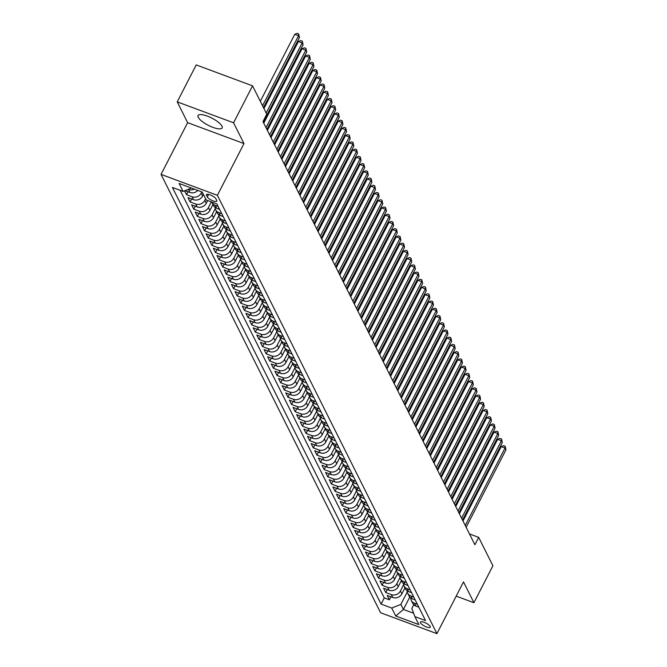 <?xml version="1.0" encoding="UTF-8"?>
<svg xmlns="http://www.w3.org/2000/svg" width="667" height="667" viewBox="0 0 667 667"><rect width="100%" height="100%" fill="white"/><g stroke="black" fill="none" stroke-linecap="round" stroke-linejoin="round"><path stroke-width="1" d="M221.978 126.138A13.573 4.019 -152.8 0 0 209.596 117.033A13.573 4.019 -152.8 0 0 198.032 115.524A13.573 4.019 -152.8 0 0 198.224 117.325A13.573 4.019 -152.8 0 0 210.605 126.422A13.573 4.019 -152.8 0 0 222.169 127.931A13.573 4.019 -152.8 0 0 221.978 126.138M430.215 626.446A5.569 1.651 -152.8 0 0 425.137 622.72A5.569 1.651 -152.8 0 0 420.393 622.094A5.569 1.651 -152.8 0 0 420.468 622.836A5.569 1.651 -152.8 0 0 425.546 626.571A5.569 1.651 -152.8 0 0 430.29 627.188A5.569 1.651 -152.8 0 0 430.215 626.446M161.047 174.395L380.574 612.74L436.918 633.65L217.392 195.314L161.047 174.395L187.635 122.67L243.98 143.58L233.567 122.786L177.222 101.868L187.635 122.67M177.222 101.868L196.206 64.916L252.551 85.835L233.567 122.786M184.559 190.82L186.51 194.714L188.036 191.746M203.452 194.456L202.643 196.015A6.962 6.161 -26.6 0 1 193.513 199.666L187.961 197.607L190.128 201.943L191.654 198.974M207.662 200.534L206.27 203.252A6.962 6.161 -26.6 0 1 197.14 206.903L191.579 204.836L193.755 209.18L195.281 206.211M212.981 204.469L209.888 210.48A6.962 6.161 -26.6 0 1 200.759 214.132L195.206 212.073L197.374 216.408L198.899 213.44M216.608 211.706L213.515 217.717A6.962 6.161 -26.6 0 1 204.385 221.369L198.824 219.301L201 223.645L202.526 220.677M220.227 218.934L217.134 224.946A6.962 6.161 -26.6 0 1 208.004 228.598L202.451 226.538L204.619 230.882L206.145 227.914M223.845 226.171L220.76 232.183A6.962 6.161 -26.6 0 1 211.631 235.835L206.07 233.775L208.246 238.111L209.772 235.143M227.472 233.4L224.379 239.42A6.962 6.161 -26.6 0 1 215.249 243.071L209.696 241.004L211.864 245.348L213.39 242.379M231.09 240.637L228.006 246.648A6.962 6.161 -26.6 0 1 218.876 250.3L213.315 248.241L215.491 252.576L217.017 249.608M234.717 247.874L231.624 253.885A6.962 6.161 -26.6 0 1 222.495 257.537L216.942 255.469L219.109 259.813L220.635 256.845M238.336 255.102L235.251 261.114A6.962 6.161 -26.6 0 1 226.121 264.766L220.56 262.706L222.736 267.042L224.262 264.074M241.963 262.339L238.869 268.351A6.962 6.161 -26.6 0 1 229.74 272.003L224.187 269.935L226.355 274.279L227.881 271.311M245.581 269.568L242.496 275.579A6.962 6.161 -26.6 0 1 233.367 279.231L227.806 277.172L229.982 281.507L231.507 278.548M249.208 276.805L246.115 282.816A6.962 6.161 -26.6 0 1 236.985 286.468L231.432 284.4L233.6 288.744L235.126 285.776M252.826 284.034L249.741 290.053A6.962 6.161 -26.6 0 1 240.612 293.697L235.051 291.637L237.227 295.981L238.753 293.013M256.453 291.271L253.36 297.282A6.962 6.161 -26.6 0 1 244.23 300.934L238.678 298.874L240.845 303.21L242.371 300.242M260.072 298.499L256.987 304.519A6.962 6.161 -26.6 0 1 247.857 308.171L242.296 306.103L244.472 310.447L245.998 307.479M263.698 305.736L260.605 311.747A6.962 6.161 -26.6 0 1 251.476 315.399L245.923 313.34L248.091 317.675L249.616 314.707M267.317 312.973L264.232 318.984A6.962 6.161 -26.6 0 1 255.102 322.636L249.541 320.569L251.717 324.912L253.243 321.944M270.944 320.202L267.851 326.213A6.962 6.161 -26.6 0 1 258.721 329.865L253.16 327.805L255.336 332.141L256.862 329.181M274.562 327.439L271.477 333.45A6.962 6.161 -26.6 0 1 262.348 337.102L256.787 335.034L258.963 339.378L260.489 336.41M278.189 334.667L275.096 340.687A6.962 6.161 -26.6 0 1 265.966 344.33L260.405 342.271L262.581 346.615L264.107 343.647M281.808 341.904L278.723 347.916A6.962 6.161 -26.6 0 1 269.593 351.567L264.032 349.508L266.208 353.843L267.734 350.875M285.434 349.133L282.341 355.152A6.962 6.161 -26.6 0 1 273.212 358.804L267.65 356.737L269.827 361.08L271.352 358.112M289.053 356.37L285.968 362.381A6.962 6.161 -26.6 0 1 276.838 366.033L271.277 363.974L273.453 368.309L274.979 365.341M292.68 363.607L289.586 369.618A6.962 6.161 -26.6 0 1 280.457 373.27L274.896 371.202L277.072 375.546L278.598 372.578M296.298 370.835L293.213 376.847A6.962 6.161 -26.6 0 1 284.084 380.498L278.523 378.439L280.699 382.775L282.224 379.806M299.925 378.072L296.832 384.084A6.962 6.161 -26.6 0 1 287.702 387.735L282.141 385.668L284.317 390.012L285.843 387.043M303.543 385.301L300.458 391.312A6.962 6.161 -26.6 0 1 291.329 394.964L285.768 392.905L287.944 397.249L289.47 394.28M307.17 392.538L304.077 398.549A6.962 6.161 -26.6 0 1 294.947 402.201L289.386 400.142L291.562 404.477L293.088 401.509M310.789 399.766L307.704 405.786A6.962 6.161 -26.6 0 1 298.574 409.438L293.013 407.37L295.189 411.714L296.707 408.746M314.415 407.003L311.322 413.015A6.962 6.161 -26.6 0 1 302.193 416.667L296.632 414.607L298.808 418.943L300.333 415.975M318.034 414.232L314.949 420.252A6.962 6.161 -26.6 0 1 305.82 423.904L300.258 421.836L302.434 426.18L303.952 423.212M321.661 421.469L318.568 427.48A6.962 6.161 -26.6 0 1 309.438 431.132L303.877 429.073L306.053 433.408L307.579 430.44M325.279 428.706L322.194 434.717A6.962 6.161 -26.6 0 1 313.065 438.369L307.504 436.301L309.68 440.645L311.197 437.677M328.906 435.935L325.813 441.946A6.962 6.161 -26.6 0 1 316.683 445.598L311.122 443.538L313.298 447.874L314.824 444.914M332.525 443.171L329.44 449.183A6.962 6.161 -26.6 0 1 320.302 452.835L314.749 450.767L316.925 455.111L318.442 452.143M336.151 450.4L333.058 456.42A6.962 6.161 -26.6 0 1 323.929 460.063L318.367 458.004L320.544 462.348L322.069 459.38M339.77 457.637L336.677 463.648A6.962 6.161 -26.6 0 1 327.547 467.3L321.994 465.241L324.162 469.576L325.688 466.608M343.397 464.866L340.303 470.885A6.962 6.161 -26.6 0 1 331.174 474.537L325.613 472.469L327.789 476.813L329.315 473.845M347.015 472.103L343.922 478.114A6.962 6.161 -26.6 0 1 334.792 481.766L329.24 479.706L331.407 484.042L332.933 481.074M350.642 479.34L347.549 485.351A6.962 6.161 -26.6 0 1 338.419 489.003L332.858 486.935L335.034 491.279L336.56 488.311M354.26 486.568L351.167 492.579A6.962 6.161 -26.6 0 1 342.038 496.231L336.485 494.172L338.653 498.507L340.178 495.548M357.887 493.805L354.794 499.816A6.962 6.161 -26.6 0 1 345.664 503.468L340.103 501.401L342.279 505.744L343.805 502.776M361.506 501.034L358.412 507.045A6.962 6.161 -26.6 0 1 349.283 510.697L343.73 508.638L345.898 512.981L347.424 510.013M365.132 508.271L362.039 514.282A6.962 6.161 -26.6 0 1 352.91 517.934L347.349 515.874L349.525 520.21L351.05 517.242M368.751 515.499L365.658 521.519A6.962 6.161 -26.6 0 1 356.528 525.171L350.975 523.103L353.143 527.447L354.669 524.479M372.378 522.736L369.285 528.748A6.962 6.161 -26.6 0 1 360.155 532.399L354.594 530.34L356.77 534.676L358.296 531.707M375.996 529.973L372.903 535.985A6.962 6.161 -26.6 0 1 363.773 539.636L358.221 537.569L360.388 541.912L361.914 538.944M379.623 537.202L376.53 543.213A6.962 6.161 -26.6 0 1 367.4 546.865L361.839 544.806L364.015 549.141L365.541 546.173M383.242 544.439L380.148 550.45A6.962 6.161 -26.6 0 1 371.019 554.102L365.466 552.034L367.634 556.378L369.159 553.41M386.868 551.667L383.775 557.679A6.962 6.161 -26.6 0 1 374.646 561.331L369.084 559.271L371.261 563.607L372.786 560.647M390.487 558.904L387.394 564.916A6.962 6.161 -26.6 0 1 378.264 568.567L372.711 566.508L374.879 570.844L376.405 567.875M394.114 566.133L391.02 572.153A6.962 6.161 -26.6 0 1 381.891 575.804L376.33 573.737L378.506 578.081L380.032 575.112M397.732 573.37L394.639 579.381A6.962 6.161 -26.6 0 1 385.509 583.033L379.957 580.974L382.124 585.309L383.65 582.341M401.351 580.598L398.266 586.618A6.962 6.161 -26.6 0 1 389.136 590.27L383.575 588.202L385.751 592.546L387.277 589.578M252.551 85.835L266.775 114.224L262.973 121.611L474.896 544.764L478.689 537.369L469.485 533.95M206.495 195.331L207.287 196.923A5.394 1.601 -152.8 0 0 212.206 200.534A5.394 1.601 -152.8 0 0 216.808 201.134A5.394 1.601 -152.8 0 0 216.733 200.425L215.933 198.833A5.394 1.601 -152.8 0 0 211.014 195.214A5.394 1.601 -152.8 0 0 206.411 194.614A5.394 1.601 -152.8 0 0 206.495 195.331L207.037 194.264M413.757 604.727L411.831 608.462L414.891 616.642L425.546 620.593L216.892 203.96L206.228 200L202.243 192.046L179.098 183.45L183.083 191.412L172.419 187.452L381.082 604.094L391.737 608.046L400.867 604.394L403.402 609.463L413.623 613.248M414.891 616.642L418.876 624.595L395.723 616.008L391.737 608.046M403.602 584.792L400.442 590.954A6.962 6.161 153.4 0 1 391.304 594.605L385.751 592.546M404.977 587.835L401.884 593.847L400.442 590.954M399.983 577.564L396.815 583.725A6.962 6.161 153.4 0 1 387.685 587.377L382.124 585.309M396.356 570.327L393.197 576.488A6.962 6.161 153.4 0 1 384.067 580.14L378.506 578.081M392.738 563.09L389.57 569.259A6.962 6.161 153.4 0 1 380.44 572.903L374.879 570.844M389.111 555.861L385.951 562.023A6.962 6.161 153.4 0 1 376.822 565.674L371.261 563.607M385.493 548.624L382.324 554.786A6.962 6.161 153.4 0 1 373.195 558.437L367.634 556.378M381.866 541.396L378.706 547.557A6.962 6.161 153.4 0 1 369.576 551.209L364.015 549.141M378.247 534.159L375.079 540.32A6.962 6.161 153.4 0 1 365.95 543.972L360.388 541.912M374.621 526.93L371.461 533.091A6.962 6.161 153.4 0 1 362.331 536.743L356.77 534.676M371.002 519.693L367.834 525.854A6.962 6.161 153.4 0 1 358.704 529.506L353.143 527.447M367.375 512.456L364.215 518.626A6.962 6.161 153.4 0 1 355.086 522.278L349.525 520.21M363.757 505.227L360.589 511.389A6.962 6.161 153.4 0 1 351.459 515.041L345.898 512.981M360.138 497.991L356.97 504.152A6.962 6.161 153.4 0 1 347.84 507.804L342.279 505.744M356.512 490.762L353.343 496.923A6.962 6.161 153.4 0 1 344.214 500.575L338.653 498.507M352.893 483.525L349.725 489.686A6.962 6.161 153.4 0 1 340.595 493.338L335.034 491.279M349.266 476.296L346.098 482.458A6.962 6.161 153.4 0 1 336.968 486.11L331.407 484.042M345.648 469.059L342.479 475.221A6.962 6.161 153.4 0 1 333.35 478.873L327.789 476.813M342.021 461.822L338.853 467.992A6.962 6.161 153.4 0 1 329.723 471.644L324.162 469.576M338.402 454.594L335.234 460.755A6.962 6.161 153.4 0 1 326.105 464.407L320.544 462.348M334.776 447.357L331.607 453.527A6.962 6.161 153.4 0 1 322.478 457.17L316.925 455.111M331.157 440.128L327.989 446.29A6.962 6.161 153.4 0 1 318.859 449.942L313.298 447.874M327.53 432.891L324.362 439.053A6.962 6.161 153.4 0 1 315.233 442.705L309.68 440.645M323.912 425.663L320.744 431.824A6.962 6.161 153.4 0 1 311.614 435.476L306.053 433.408M320.285 418.426L317.117 424.587A6.962 6.161 153.4 0 1 307.987 428.239L302.434 426.18M316.667 411.197L313.498 417.359A6.962 6.161 153.4 0 1 304.369 421.01L298.808 418.943M313.04 403.96L309.872 410.122A6.962 6.161 153.4 0 1 300.742 413.773L295.189 411.714M309.421 396.723L306.253 402.893A6.962 6.161 153.4 0 1 297.123 406.545L291.562 404.477M305.794 389.495L302.626 395.656A6.962 6.161 153.4 0 1 293.497 399.308L287.944 397.249M302.176 382.258L299.008 388.419A6.962 6.161 153.4 0 1 289.878 392.071L284.317 390.012M298.549 375.029L295.381 381.19A6.962 6.161 153.4 0 1 286.251 384.842L280.699 382.775M294.931 367.792L291.762 373.954A6.962 6.161 153.4 0 1 282.633 377.605L277.072 375.546M291.304 360.564L288.136 366.725A6.962 6.161 153.4 0 1 279.006 370.377L273.453 368.309M287.685 353.327L284.517 359.488A6.962 6.161 153.4 0 1 275.388 363.14L269.827 361.08M284.059 346.09L280.89 352.259A6.962 6.161 153.4 0 1 271.761 355.911L266.208 353.843M280.44 338.861L277.272 345.022A6.962 6.161 153.4 0 1 268.142 348.674L262.581 346.615M276.813 331.624L273.645 337.785A6.962 6.161 153.4 0 1 264.516 341.437L258.963 339.378M273.195 324.395L270.027 330.557A6.962 6.161 153.4 0 1 260.897 334.209L255.336 332.141M269.568 317.159L266.4 323.32A6.962 6.161 153.4 0 1 257.27 326.972L251.717 324.912M265.95 309.93L262.781 316.091A6.962 6.161 153.4 0 1 253.652 319.743L248.091 317.675M262.323 302.693L259.155 308.854A6.962 6.161 153.4 0 1 250.025 312.506L244.472 310.447M258.704 295.464L255.536 301.626A6.962 6.161 153.4 0 1 246.406 305.278L240.845 303.21M255.077 288.227L251.909 294.389A6.962 6.161 153.4 0 1 242.78 298.041L237.227 295.981M251.459 280.99L248.291 287.16A6.962 6.161 153.4 0 1 239.161 290.804L233.6 288.744M247.832 273.762L244.664 279.923A6.962 6.161 153.4 0 1 235.534 283.575L229.982 281.507M244.214 266.525L241.045 272.686A6.962 6.161 153.4 0 1 231.916 276.338L226.355 274.279M240.587 259.296L237.419 265.458A6.962 6.161 153.4 0 1 228.289 269.109L222.736 267.042M236.968 252.059L233.8 258.221A6.962 6.161 153.4 0 1 224.671 261.873L219.109 259.813M233.342 244.831L230.182 250.992A6.962 6.161 153.4 0 1 221.044 254.644L215.491 252.576M229.723 237.594L226.555 243.755A6.962 6.161 153.4 0 1 217.425 247.407L211.864 245.348M226.096 230.357L222.936 236.527A6.962 6.161 153.4 0 1 213.799 240.178L208.246 238.111M222.478 223.128L219.31 229.29A6.962 6.161 153.4 0 1 210.18 232.941L204.619 230.882M218.851 215.891L215.691 222.053A6.962 6.161 153.4 0 1 206.562 225.704L201 223.645M215.233 208.663L212.064 214.824A6.962 6.161 153.4 0 1 202.935 218.476L197.374 216.408M211.364 201.909L208.446 207.587A6.962 6.161 153.4 0 1 199.316 211.239L193.755 209.18M205.619 198.791L204.819 200.358A6.962 6.161 153.4 0 1 195.689 204.01L190.128 201.943M201.834 191.888L201.201 193.122A6.962 6.161 153.4 0 1 192.071 196.773L186.51 194.714M197.866 190.42A6.962 6.161 153.4 0 1 189.895 192.438L185.034 190.629M194.314 189.103A6.962 6.161 153.4 0 1 188.444 189.545L188.086 189.411M180.157 190.328L384.267 597.882L389.37 599.775L390.895 596.807M401.884 593.847A6.962 6.161 -26.6 0 1 392.755 597.499L387.202 595.439L389.37 599.775M218.134 206.453L215.216 205.369A6.962 6.161 153.4 0 1 212.031 202.568A6.962 6.161 153.4 0 1 211.814 202.076M212.031 202.568L213.482 205.461A6.962 6.161 -26.6 0 0 216.667 208.262L219.585 209.346M221.761 213.682L218.834 212.598A6.962 6.161 153.4 0 1 215.649 209.805A6.962 6.161 153.4 0 1 215.066 207.379M215.649 209.805L217.1 212.698A6.962 6.161 -26.6 0 0 220.285 215.491L223.212 216.575M225.379 220.919L222.461 219.835A6.962 6.161 153.4 0 1 219.276 217.033A6.962 6.161 153.4 0 1 218.693 214.616M219.276 217.033L220.727 219.927A6.962 6.161 -26.6 0 0 223.912 222.728L226.83 223.812M229.006 228.147L226.08 227.063A6.962 6.161 153.4 0 1 222.895 224.27A6.962 6.161 153.4 0 1 222.311 221.844M222.895 224.27L224.345 227.164A6.962 6.161 -26.6 0 0 227.53 229.957L230.457 231.04M232.625 235.384L229.706 234.3A6.962 6.161 153.4 0 1 226.522 231.499A6.962 6.161 153.4 0 1 225.938 229.081M226.522 231.499L227.972 234.4A6.962 6.161 -26.6 0 0 231.157 237.194L234.075 238.277M236.251 242.613L233.325 241.529A6.962 6.161 153.4 0 1 230.14 238.736A6.962 6.161 153.4 0 1 229.556 236.318M230.14 238.736L231.591 241.629A6.962 6.161 -26.6 0 0 234.776 244.422L237.702 245.506M239.87 249.85L236.952 248.766A6.962 6.161 153.4 0 1 233.767 245.973A6.962 6.161 153.4 0 1 233.183 243.547M233.767 245.973L235.218 248.866A6.962 6.161 -26.6 0 0 238.402 251.659L241.321 252.743M243.497 257.087L240.57 255.995A6.962 6.161 153.4 0 1 237.385 253.202A6.962 6.161 153.4 0 1 236.802 250.784M237.385 253.202L238.836 256.095A6.962 6.161 -26.6 0 0 242.021 258.896L244.947 259.98M247.115 264.315L244.197 263.232A6.962 6.161 153.4 0 1 241.012 260.438A6.962 6.161 153.4 0 1 240.428 258.012M241.012 260.438L242.463 263.332A6.962 6.161 -26.6 0 0 245.648 266.125L248.566 267.209M250.742 271.552L247.816 270.469A6.962 6.161 153.4 0 1 244.631 267.667A6.962 6.161 153.4 0 1 244.047 265.249M244.631 267.667L246.081 270.56A6.962 6.161 -26.6 0 0 249.266 273.362L252.193 274.445M254.36 278.781L251.442 277.697A6.962 6.161 153.4 0 1 248.257 274.904A6.962 6.161 153.4 0 1 247.674 272.478M248.257 274.904L249.708 277.797A6.962 6.161 -26.6 0 0 252.893 280.59L255.811 281.674M257.987 286.018L255.061 284.934A6.962 6.161 153.4 0 1 251.876 282.133A6.962 6.161 153.4 0 1 251.292 279.715M251.876 282.133L253.327 285.026A6.962 6.161 -26.6 0 0 256.512 287.827L259.438 288.911M261.606 293.247L258.688 292.163A6.962 6.161 153.4 0 1 255.503 289.37A6.962 6.161 153.4 0 1 254.919 286.952M255.503 289.37L256.953 292.263A6.962 6.161 -26.6 0 0 260.138 295.056L263.056 296.14M265.233 300.483L262.306 299.4A6.962 6.161 153.4 0 1 259.121 296.607A6.962 6.161 153.4 0 1 258.538 294.18M259.121 296.607L260.572 299.5A6.962 6.161 -26.6 0 0 263.757 302.293L266.683 303.377M268.851 307.72L265.933 306.628A6.962 6.161 153.4 0 1 262.748 303.835A6.962 6.161 153.4 0 1 262.164 301.417M262.748 303.835L264.199 306.728A6.962 6.161 -26.6 0 0 267.375 309.521L270.302 310.614M272.478 314.949L269.551 313.865A6.962 6.161 153.4 0 1 266.366 311.072A6.962 6.161 153.4 0 1 265.783 308.646M266.366 311.072L267.817 313.965A6.962 6.161 -26.6 0 0 271.002 316.758L273.92 317.842M276.096 322.186L273.178 321.102A6.962 6.161 153.4 0 1 269.993 318.301A6.962 6.161 153.4 0 1 269.41 315.883M269.993 318.301L271.444 321.194A6.962 6.161 -26.6 0 0 274.621 323.995L277.547 325.079M279.723 329.415L276.797 328.331A6.962 6.161 153.4 0 1 273.612 325.538A6.962 6.161 153.4 0 1 273.028 323.111M273.612 325.538L275.062 328.431A6.962 6.161 -26.6 0 0 278.247 331.224L281.166 332.308M283.342 336.652L280.423 335.568A6.962 6.161 153.4 0 1 277.239 332.766A6.962 6.161 153.4 0 1 276.655 330.348M277.239 332.766L278.689 335.659A6.962 6.161 -26.6 0 0 281.866 338.461L284.792 339.545M286.968 343.88L284.042 342.796A6.962 6.161 153.4 0 1 280.857 340.003A6.962 6.161 153.4 0 1 280.273 337.577M280.857 340.003L282.308 342.896A6.962 6.161 -26.6 0 0 285.493 345.689L288.411 346.773M290.587 351.117L287.669 350.033A6.962 6.161 153.4 0 1 284.484 347.24A6.962 6.161 153.4 0 1 283.9 344.814M284.484 347.24L285.926 350.133A6.962 6.161 -26.6 0 0 289.111 352.926L292.038 354.01M294.214 358.346L291.287 357.262A6.962 6.161 153.4 0 1 288.102 354.469A6.962 6.161 153.4 0 1 287.519 352.051M288.102 354.469L289.553 357.362A6.962 6.161 -26.6 0 0 292.738 360.155L295.656 361.247M297.832 365.583L294.914 364.499A6.962 6.161 153.4 0 1 291.729 361.706A6.962 6.161 153.4 0 1 291.145 359.28M291.729 361.706L293.172 364.599A6.962 6.161 -26.6 0 0 296.356 367.392L299.283 368.476M301.459 372.82L298.533 371.736A6.962 6.161 153.4 0 1 295.348 368.934A6.962 6.161 153.4 0 1 294.764 366.517M295.348 368.934L296.798 371.827A6.962 6.161 -26.6 0 0 299.983 374.629L302.901 375.713M305.077 380.048L302.159 378.964A6.962 6.161 153.4 0 1 298.974 376.171A6.962 6.161 153.4 0 1 298.391 373.745M298.974 376.171L300.417 379.064A6.962 6.161 -26.6 0 0 303.602 381.858L306.528 382.941M308.704 387.285L305.778 386.201A6.962 6.161 153.4 0 1 302.593 383.4A6.962 6.161 153.4 0 1 302.009 380.982M302.593 383.4L304.044 386.293A6.962 6.161 -26.6 0 0 307.229 389.094L310.147 390.178M312.323 394.514L309.405 393.43A6.962 6.161 153.4 0 1 306.22 390.637A6.962 6.161 153.4 0 1 305.636 388.211M306.22 390.637L307.662 393.53A6.962 6.161 -26.6 0 0 310.847 396.323L313.773 397.407M315.95 401.751L313.023 400.667A6.962 6.161 153.4 0 1 309.838 397.865A6.962 6.161 153.4 0 1 309.255 395.448M309.838 397.865L311.289 400.767A6.962 6.161 -26.6 0 0 314.474 403.56L317.392 404.644M319.568 408.979L316.65 407.896A6.962 6.161 153.4 0 1 313.465 405.102A6.962 6.161 153.4 0 1 312.881 402.685M313.465 405.102L314.907 407.996A6.962 6.161 -26.6 0 0 318.092 410.789L321.019 411.873M323.195 416.216L320.268 415.132A6.962 6.161 153.4 0 1 317.083 412.339A6.962 6.161 153.4 0 1 316.5 409.913M317.083 412.339L318.534 415.233A6.962 6.161 -26.6 0 0 321.719 418.026L324.637 419.109M326.813 423.453L323.895 422.361A6.962 6.161 153.4 0 1 320.71 419.568A6.962 6.161 153.4 0 1 320.127 417.15M320.71 419.568L322.153 422.461A6.962 6.161 -26.6 0 0 325.338 425.263L328.264 426.346M330.44 430.682L327.514 429.598A6.962 6.161 153.4 0 1 324.329 426.805A6.962 6.161 153.4 0 1 323.745 424.379M324.329 426.805L325.779 429.698A6.962 6.161 -26.6 0 0 328.964 432.491L331.883 433.575M334.059 437.919L331.14 436.835A6.962 6.161 153.4 0 1 327.956 434.034A6.962 6.161 153.4 0 1 327.372 431.616M327.956 434.034L329.398 436.927A6.962 6.161 -26.6 0 0 332.583 439.728L335.509 440.812M337.677 445.147L334.759 444.064A6.962 6.161 153.4 0 1 331.574 441.271A6.962 6.161 153.4 0 1 330.99 438.844M331.574 441.271L333.025 444.164A6.962 6.161 -26.6 0 0 336.21 446.957L339.128 448.041M341.304 452.384L338.377 451.301A6.962 6.161 153.4 0 1 335.201 448.499A6.962 6.161 153.4 0 1 334.617 446.081M335.201 448.499L336.643 451.392A6.962 6.161 -26.6 0 0 339.828 454.194L342.755 455.278M344.922 459.613L342.004 458.529A6.962 6.161 153.4 0 1 338.819 455.736A6.962 6.161 153.4 0 1 338.236 453.318M338.819 455.736L340.27 458.629A6.962 6.161 -26.6 0 0 343.455 461.422L346.373 462.506M348.549 466.85L345.623 465.766A6.962 6.161 153.4 0 1 342.446 462.973A6.962 6.161 153.4 0 1 341.863 460.547M342.446 462.973L343.889 465.866A6.962 6.161 -26.6 0 0 347.073 468.659L350 469.743M352.168 474.087L349.25 472.995A6.962 6.161 153.4 0 1 346.065 470.202A6.962 6.161 153.4 0 1 345.481 467.784M346.065 470.202L347.515 473.095A6.962 6.161 -26.6 0 0 350.7 475.888L353.618 476.98M355.794 481.316L352.868 480.232A6.962 6.161 153.4 0 1 349.691 477.439A6.962 6.161 153.4 0 1 349.099 475.012M349.691 477.439L351.134 480.332A6.962 6.161 -26.6 0 0 354.319 483.125L357.245 484.209M359.413 488.552L356.495 487.469A6.962 6.161 153.4 0 1 353.31 484.667A6.962 6.161 153.4 0 1 352.726 482.249M353.31 484.667L354.761 487.56A6.962 6.161 -26.6 0 0 357.946 490.362L360.864 491.446M363.04 495.781L360.113 494.697A6.962 6.161 153.4 0 1 356.928 491.904A6.962 6.161 153.4 0 1 356.345 489.478M356.928 491.904L358.379 494.797A6.962 6.161 -26.6 0 0 361.564 497.59L364.49 498.674M366.658 503.018L363.74 501.934A6.962 6.161 153.4 0 1 360.555 499.133A6.962 6.161 153.4 0 1 359.972 496.715M360.555 499.133L362.006 502.026A6.962 6.161 -26.6 0 0 365.191 504.827L368.109 505.911M370.285 510.247L367.359 509.163A6.962 6.161 153.4 0 1 364.174 506.37A6.962 6.161 153.4 0 1 363.59 503.944M364.174 506.37L365.624 509.263A6.962 6.161 -26.6 0 0 368.809 512.056L371.736 513.14M373.904 517.484L370.985 516.4A6.962 6.161 153.4 0 1 367.8 513.607A6.962 6.161 153.4 0 1 367.217 511.18M367.8 513.607L369.251 516.5A6.962 6.161 -26.6 0 0 372.436 519.293L375.354 520.377M377.53 524.712L374.604 523.628A6.962 6.161 153.4 0 1 371.419 520.835A6.962 6.161 153.4 0 1 370.835 518.417M371.419 520.835L372.87 523.728A6.962 6.161 -26.6 0 0 376.055 526.521L378.981 527.614M381.149 531.949L378.231 530.865A6.962 6.161 153.4 0 1 375.046 528.072A6.962 6.161 153.4 0 1 374.462 525.646M375.046 528.072L376.496 530.965A6.962 6.161 -26.6 0 0 379.681 533.758L382.6 534.842M384.776 539.186L381.849 538.102A6.962 6.161 153.4 0 1 378.664 535.301A6.962 6.161 153.4 0 1 378.081 532.883M378.664 535.301L380.115 538.194A6.962 6.161 -26.6 0 0 383.3 540.995L386.226 542.079M388.394 546.415L385.476 545.331A6.962 6.161 153.4 0 1 382.291 542.538A6.962 6.161 153.4 0 1 381.707 540.112M382.291 542.538L383.742 545.431A6.962 6.161 -26.6 0 0 386.927 548.224L389.845 549.308M392.021 553.652L389.094 552.568A6.962 6.161 153.4 0 1 385.91 549.766A6.962 6.161 153.4 0 1 385.326 547.349M385.91 549.766L387.36 552.66A6.962 6.161 -26.6 0 0 390.545 555.461L393.472 556.545M395.639 560.88L392.721 559.796A6.962 6.161 153.4 0 1 389.536 557.003A6.962 6.161 153.4 0 1 388.953 554.577M389.536 557.003L390.987 559.896A6.962 6.161 -26.6 0 0 394.172 562.69L397.09 563.773M399.266 568.117L396.34 567.033A6.962 6.161 153.4 0 1 393.155 564.232A6.962 6.161 153.4 0 1 392.571 561.814M393.155 564.232L394.606 567.125A6.962 6.161 -26.6 0 0 397.79 569.926L400.717 571.01M402.885 575.346L399.967 574.262A6.962 6.161 153.4 0 1 396.782 571.469A6.962 6.161 153.4 0 1 396.198 569.051M396.782 571.469L398.232 574.362A6.962 6.161 -26.6 0 0 401.417 577.155L404.335 578.239M406.511 582.583L403.585 581.499A6.962 6.161 153.4 0 1 400.4 578.706A6.962 6.161 153.4 0 1 399.816 576.28M400.4 578.706L401.851 581.599A6.962 6.161 -26.6 0 0 405.036 584.392L407.962 585.476M410.13 589.82L407.212 588.728A6.962 6.161 153.4 0 1 404.027 585.934A6.962 6.161 153.4 0 1 403.443 583.517M404.027 585.934L405.478 588.828A6.962 6.161 -26.6 0 0 408.663 591.629L411.581 592.713M413.757 597.048L410.83 595.964A6.962 6.161 153.4 0 1 407.645 593.171A6.962 6.161 153.4 0 1 407.062 590.745M407.645 593.171L409.096 596.065A6.962 6.161 -26.6 0 0 412.281 598.858L415.207 599.941M417.375 604.285L414.457 603.201A6.962 6.161 153.4 0 1 411.272 600.4A6.962 6.161 153.4 0 1 410.689 597.982M411.272 600.4L412.723 603.293A6.962 6.161 -26.6 0 0 415.908 606.095L418.826 607.178M456.203 596.14L473.92 602.718L492.913 565.766L478.689 537.369M473.92 602.718L463.507 581.916L436.918 633.65M243.98 143.58L217.392 195.314M409.763 597.09L403.402 609.463L395.723 616.008M407.229 592.029L400.867 604.394M191.479 188.052L183.083 191.412M384.267 597.882L381.082 604.094M262.548 105.786L298.558 35.718L299.466 37.527L263.457 107.595M260.313 101.317L294.756 34.309L298.558 35.718L298.674 33.917L299.466 37.527M294.756 34.309L297.157 33.35L298.674 33.917M266.175 113.023L302.184 42.955L303.085 44.756L263.282 122.219M263.932 108.554L298.374 41.537L302.184 42.955L302.301 41.146L303.085 44.756M298.374 41.537L300.775 40.587L302.301 41.146M266 127.647L305.803 50.183L306.712 51.993L266.9 129.456M263.757 123.178L302.001 48.774L305.803 50.183L305.92 48.383L306.712 51.993M302.001 48.774L304.402 47.816L305.92 48.383M269.618 134.876L309.43 57.42L310.33 59.23L270.527 136.685M267.384 130.407L305.619 56.003L309.43 57.42L309.546 55.611L310.33 59.23M305.619 56.003L308.021 55.053L309.546 55.611M273.245 142.113L313.048 64.649L313.957 66.458L274.145 143.922M271.002 137.644L309.246 63.24L313.048 64.649L313.165 62.848L313.957 66.458M309.246 63.24L311.647 62.281L313.165 62.848M276.863 149.341L316.675 71.886L317.575 73.695L277.772 151.151M274.629 144.881L312.865 70.469L316.675 71.886L316.792 70.085L317.575 73.695M312.865 70.469L315.266 69.518L316.792 70.085M280.49 156.578L320.293 79.115L321.202 80.924L281.391 158.387M278.247 152.109L316.492 77.706L320.293 79.115L320.41 77.314L321.202 80.924M316.492 77.706L318.893 76.747L320.41 77.314M284.109 163.815L323.92 86.351L324.821 88.161L285.017 165.616M281.874 159.346L320.11 84.942L323.92 86.351L324.037 84.551L324.821 88.161M320.11 84.942L322.511 83.984L324.037 84.551M287.735 171.044L327.539 93.588L328.447 95.389L288.636 172.853M285.493 166.575L323.737 92.171L327.539 93.588L327.655 91.779L328.447 95.389M323.737 92.171L326.138 91.221L327.655 91.779M291.354 178.281L331.166 100.817L332.066 102.626L292.263 180.09M289.119 173.812L327.355 99.408L331.166 100.817L331.282 99.016L332.066 102.626M327.355 99.408L329.756 98.449L331.282 99.016M294.981 185.509L334.784 108.054L335.693 109.863L295.881 187.319M292.738 181.04L330.982 106.637L334.784 108.054L334.901 106.245L335.693 109.863M330.982 106.637L333.383 105.686L334.901 106.245M298.599 192.746L338.411 115.283L339.311 117.092L299.508 194.556M296.365 188.277L334.601 113.874L338.411 115.283L338.528 113.482L339.311 117.092M334.601 113.874L337.002 112.915L338.528 113.482M302.226 199.975L342.029 122.52L342.938 124.329L303.126 201.784M299.983 195.514L338.227 121.102L342.029 122.52L342.146 120.719L342.938 124.329M338.227 121.102L340.629 120.152L342.146 120.719M305.845 207.212L345.656 129.748L346.557 131.557L306.753 209.021M303.61 202.743L341.846 128.339L345.656 129.748L345.773 127.947L346.557 131.557M341.846 128.339L344.247 127.38L345.773 127.947M309.471 214.449L349.275 136.985L350.183 138.794L310.372 216.25M307.229 209.98L345.473 135.568L349.275 136.985L349.391 135.184L350.183 138.794M345.473 135.568L347.874 134.617L349.391 135.184M313.09 221.677L352.901 144.214L353.802 146.023L313.999 223.487M310.855 217.209L349.091 142.805L352.901 144.214L353.018 142.413L353.802 146.023M349.091 142.805L351.492 141.846L353.018 142.413M316.708 228.914L356.52 151.451L357.429 153.26L317.617 230.724M314.474 224.445L352.718 150.042L356.52 151.451L356.637 149.65L357.429 153.26M352.718 150.042L355.119 149.083L356.637 149.65M320.335 236.143L360.147 158.688L361.047 160.497L321.244 237.952M318.101 231.674L356.336 157.27L360.147 158.688L360.263 156.878L361.047 160.497M356.336 157.27L358.738 156.32L360.263 156.878M323.954 243.38L363.765 165.916L364.674 167.725L324.862 245.189M321.719 238.911L359.963 164.507L363.765 165.916L363.882 164.115L364.674 167.725M359.963 164.507L362.364 163.548L363.882 164.115M327.58 250.609L367.392 173.153L368.292 174.962L328.489 252.418M325.346 246.148L363.582 171.736L367.392 173.153L367.509 171.352L368.292 174.962M363.582 171.736L365.983 170.785L367.509 171.352M331.199 257.846L371.01 180.382L371.919 182.191L332.108 259.655M328.964 253.377L367.209 178.973L371.01 180.382L371.127 178.581L371.919 182.191M367.209 178.973L369.61 178.014L371.127 178.581M334.826 265.074L374.637 187.619L375.538 189.428L335.734 266.883M332.591 260.614L370.827 186.201L374.637 187.619L374.754 185.818L375.538 189.428M370.827 186.201L373.228 185.251L374.754 185.818M338.444 272.311L378.256 194.847L379.164 196.657L339.353 274.12M336.21 267.842L374.454 193.438L378.256 194.847L378.372 193.046L379.164 196.657M374.454 193.438L376.855 192.48L378.372 193.046M342.071 279.548L381.883 202.084L382.783 203.894L342.98 281.349M339.837 275.079L378.072 200.675L381.883 202.084L381.999 200.283L382.783 203.894M378.072 200.675L380.473 199.716L381.999 200.283M345.689 286.777L385.501 209.321L386.41 211.122L346.598 288.586M343.455 282.308L381.691 207.904L385.501 209.321L385.618 207.512L386.41 211.122M381.691 207.904L384.1 206.953L385.618 207.512M349.316 294.014L389.128 216.55L390.028 218.359L350.225 295.823M347.082 289.545L385.318 215.141L389.128 216.55L389.245 214.749L390.028 218.359M385.318 215.141L387.719 214.182L389.245 214.749M352.935 301.242L392.746 223.787L393.655 225.596L353.843 303.051M350.7 296.773L388.936 222.369L392.746 223.787L392.863 221.978L393.655 225.596M388.936 222.369L391.337 221.419L392.863 221.978M356.562 308.479L396.373 231.015L397.274 232.825L357.462 310.288M354.327 304.01L392.563 229.606L396.373 231.015L396.49 229.215L397.274 232.825M392.563 229.606L394.964 228.648L396.49 229.215M360.18 315.708L399.992 238.252L400.9 240.062L361.089 317.517M357.946 311.247L396.181 236.835L399.992 238.252L400.108 236.452L400.9 240.062M396.181 236.835L398.583 235.885L400.108 236.452M363.807 322.945L403.618 245.481L404.519 247.29L364.707 324.754M361.572 318.476L399.808 244.072L403.618 245.481L403.735 243.68L404.519 247.29M399.808 244.072L402.209 243.113L403.735 243.68M367.425 330.182L407.237 252.718L408.146 254.527L368.334 331.983M365.191 325.713L403.427 251.301L407.237 252.718L407.354 250.917L408.146 254.527M403.427 251.301L405.828 250.35L407.354 250.917M371.052 337.41L410.864 259.955L411.764 261.756L371.953 339.22M368.809 332.941L407.053 258.538L410.864 259.955L410.98 258.146L411.764 261.756M407.053 258.538L409.455 257.587L410.98 258.146M374.671 344.647L414.482 267.184L415.391 268.993L375.579 346.456M372.436 340.178L410.672 265.774L414.482 267.184L414.599 265.383L415.391 268.993M410.672 265.774L413.073 264.816L414.599 265.383M378.297 351.876L418.109 274.42L419.009 276.23L379.198 353.685M376.055 347.407L414.299 273.003L418.109 274.42L418.226 272.611L419.009 276.23M414.299 273.003L416.7 272.053L418.226 272.611M381.916 359.113L421.727 281.649L422.636 283.458L382.825 360.922M379.681 354.644L417.917 280.24L421.727 281.649L421.844 279.848L422.636 283.458M417.917 280.24L420.318 279.281L421.844 279.848M385.543 366.341L425.354 288.886L426.255 290.695L386.443 368.151M383.3 361.881L421.544 287.469L425.354 288.886L425.471 287.085L426.255 290.695M421.544 287.469L423.945 286.518L425.471 287.085M389.161 373.578L428.973 296.115L429.882 297.924L390.07 375.388M386.927 369.109L425.162 294.706L428.973 296.115L429.089 294.314L429.882 297.924M425.162 294.706L427.564 293.747L429.089 294.314M392.788 380.815L432.591 303.352L433.5 305.161L393.688 382.616M390.545 376.346L428.789 301.934L432.591 303.352L432.716 301.551L433.5 305.161M428.789 301.934L431.19 300.984L432.716 301.551M396.406 388.044L436.218 310.58L437.127 312.389L397.315 389.853M394.172 383.575L432.408 309.171L436.218 310.58L436.335 308.779L437.127 312.389M432.408 309.171L434.809 308.212L436.335 308.779M400.033 395.281L439.836 317.817L440.745 319.626L400.934 397.09M397.79 390.812L436.035 316.408L439.836 317.817L439.953 316.016L440.745 319.626M436.035 316.408L438.436 315.449L439.953 316.016M403.652 402.509L443.463 325.054L444.372 326.863L404.561 404.319M401.417 398.041L439.653 323.637L443.463 325.054L443.58 323.245L444.372 326.863M439.653 323.637L442.054 322.686L443.58 323.245M407.279 409.746L447.082 332.283L447.991 334.092L408.179 411.556M405.036 405.278L443.28 330.874L447.082 332.283L447.198 330.482L447.991 334.092M443.28 330.874L445.681 329.915L447.198 330.482M410.897 416.975L450.709 339.52L451.617 341.329L411.806 418.784M408.663 412.514L446.898 338.102L450.709 339.52L450.825 337.719L451.617 341.329M446.898 338.102L449.3 337.152L450.825 337.719M414.524 424.212L454.327 346.748L455.236 348.558L415.424 426.021M412.281 419.743L450.525 345.339L454.327 346.748L454.444 344.947L455.236 348.558M450.525 345.339L452.926 344.38L454.444 344.947M418.142 431.441L457.954 353.985L458.863 355.794L419.051 433.25M415.908 426.98L454.144 352.568L457.954 353.985L458.071 352.184L458.863 355.794M454.144 352.568L456.545 351.617L458.071 352.184M421.769 438.678L461.572 361.214L462.481 363.023L422.67 440.487M419.526 434.209L457.77 359.805L461.572 361.214L461.689 359.413L462.481 363.023M457.77 359.805L460.172 358.846L461.689 359.413M425.388 445.915L465.199 368.451L466.108 370.26L426.296 447.715M423.153 441.446L461.389 367.042L465.199 368.451L465.316 366.65L466.108 370.26M461.389 367.042L463.79 366.083L465.316 366.65M429.014 453.143L468.818 375.688L469.726 377.489L429.915 454.952M426.772 448.674L465.016 374.27L468.818 375.688L468.934 373.879L469.726 377.489M465.016 374.27L467.417 373.32L468.934 373.879M432.633 460.38L472.444 382.916L473.345 384.726L433.542 462.189M430.398 455.911L468.634 381.507L472.444 382.916L472.561 381.115L473.345 384.726M468.634 381.507L471.035 380.549L472.561 381.115M436.26 467.609L476.063 390.153L476.972 391.963L437.16 469.418M434.017 463.14L472.261 388.736L476.063 390.153L476.18 388.344L476.972 391.963M472.261 388.736L474.662 387.785L476.18 388.344M439.878 474.846L479.69 397.382L480.59 399.191L440.787 476.655M437.644 470.377L475.879 395.973L479.69 397.382L479.806 395.581L480.59 399.191M475.879 395.973L478.281 395.014L479.806 395.581M443.505 482.074L483.308 404.619L484.217 406.428L444.405 483.883M441.262 477.614L479.506 403.202L483.308 404.619L483.425 402.818L484.217 406.428M479.506 403.202L481.907 402.251L483.425 402.818M447.123 489.311L486.935 411.847L487.835 413.657L448.032 491.12M444.889 484.842L483.125 410.438L486.935 411.847L487.052 410.047L487.835 413.657M483.125 410.438L485.526 409.48L487.052 410.047M450.75 496.548L490.553 419.084L491.462 420.894L451.651 498.349M448.507 492.079L486.752 417.667L490.553 419.084L490.67 417.284L491.462 420.894M486.752 417.667L489.153 416.717L490.67 417.284M454.369 503.777L494.18 426.321L495.081 428.122L455.278 505.586M452.134 499.308L490.37 424.904L494.18 426.321L494.297 424.512L495.081 428.122M490.37 424.904L492.771 423.945L494.297 424.512M457.996 511.014L497.799 433.55L498.708 435.359L458.896 512.823M455.753 506.545L493.997 432.141L497.799 433.55L497.916 431.749L498.708 435.359M493.997 432.141L496.398 431.182L497.916 431.749M461.614 518.242L501.426 440.787L502.326 442.596L462.523 520.052M459.38 513.773L497.615 439.37L501.426 440.787L501.542 438.978L502.326 442.596M497.615 439.37L500.017 438.419L501.542 438.978M465.241 525.479L505.044 448.016L505.953 449.825L466.141 527.289M462.998 521.01L501.242 446.607L505.044 448.016L505.161 446.215L505.953 449.825M501.242 446.607L503.643 445.648L505.161 446.215M398.266 586.618L396.815 583.725M394.639 579.381L393.197 576.488M391.02 572.153L389.57 569.259M387.394 564.916L385.951 562.023M383.775 557.679L382.324 554.786M380.148 550.45L378.706 547.557M376.53 543.213L375.079 540.32M372.903 535.985L371.461 533.091M369.285 528.748L367.834 525.854M365.658 521.519L364.215 518.626M362.039 514.282L360.589 511.389M358.412 507.045L356.97 504.152M354.794 499.816L353.343 496.923M351.167 492.579L349.725 489.686M347.549 485.351L346.098 482.458M343.922 478.114L342.479 475.221M340.303 470.885L338.853 467.992M336.677 463.648L335.234 460.755M333.058 456.42L331.607 453.527M329.44 449.183L327.989 446.29M325.813 441.946L324.362 439.053M322.194 434.717L320.744 431.824M318.568 427.48L317.117 424.587M314.949 420.252L313.498 417.359M311.322 413.015L309.872 410.122M307.704 405.786L306.253 402.893M304.077 398.549L302.626 395.656M300.458 391.312L299.008 388.419M296.832 384.084L295.381 381.19M293.213 376.847L291.762 373.954M289.586 369.618L288.136 366.725M285.968 362.381L284.517 359.488M282.341 355.152L280.89 352.259M278.723 347.916L277.272 345.022M275.096 340.687L273.645 337.785M271.477 333.45L270.027 330.557M267.851 326.213L266.4 323.32M264.232 318.984L262.781 316.091M260.605 311.747L259.155 308.854M256.987 304.519L255.536 301.626M253.36 297.282L251.909 294.389M249.741 290.053L248.291 287.16M246.115 282.816L244.664 279.923M242.496 275.579L241.045 272.686M238.869 268.351L237.419 265.458M235.251 261.114L233.8 258.221M231.624 253.885L230.182 250.992M228.006 246.648L226.555 243.755M224.379 239.42L222.936 236.527M220.76 232.183L219.31 229.29M217.134 224.946L215.691 222.053M213.515 217.717L212.064 214.824M209.888 210.48L208.446 207.587M206.27 203.252L204.819 200.358M202.643 196.015L201.201 193.122M189.895 192.438L188.444 189.545M392.755 597.499L391.304 594.605M389.136 590.27L387.685 587.377M385.509 583.033L384.067 580.14M381.891 575.804L380.44 572.903M378.264 568.567L376.822 565.674M374.646 561.331L373.195 558.437M371.019 554.102L369.576 551.209M367.4 546.865L365.95 543.972M363.773 539.636L362.331 536.743M360.155 532.399L358.704 529.506M356.528 525.171L355.086 522.278M352.91 517.934L351.459 515.041M349.283 510.697L347.84 507.804M345.664 503.468L344.214 500.575M342.038 496.231L340.595 493.338M338.419 489.003L336.968 486.11M334.792 481.766L333.35 478.873M331.174 474.537L329.723 471.644M327.547 467.3L326.105 464.407M323.929 460.063L322.478 457.17M320.302 452.835L318.859 449.942M316.683 445.598L315.233 442.705M313.065 438.369L311.614 435.476M309.438 431.132L307.987 428.239M305.82 423.904L304.369 421.01M302.193 416.667L300.742 413.773M298.574 409.438L297.123 406.545M294.947 402.201L293.497 399.308M291.329 394.964L289.878 392.071M287.702 387.735L286.251 384.842M284.084 380.498L282.633 377.605M280.457 373.27L279.006 370.377M276.838 366.033L275.388 363.14M273.212 358.804L271.761 355.911M269.593 351.567L268.142 348.674M265.966 344.33L264.516 341.437M262.348 337.102L260.897 334.209M258.721 329.865L257.27 326.972M255.102 322.636L253.652 319.743M251.476 315.399L250.025 312.506M247.857 308.171L246.406 305.278M244.23 300.934L242.78 298.041M240.612 293.697L239.161 290.804M236.985 286.468L235.534 283.575M233.367 279.231L231.916 276.338M229.74 272.003L228.289 269.109M226.121 264.766L224.671 261.873M222.495 257.537L221.044 254.644M218.876 250.3L217.425 247.407M215.249 243.071L213.799 240.178M211.631 235.835L210.18 232.941M208.004 228.598L206.562 225.704M204.385 221.369L202.935 218.476M200.759 214.132L199.316 211.239M197.14 206.903L195.689 204.01M193.513 199.666L192.071 196.773M216.667 208.262L215.216 205.369M220.285 215.491L218.834 212.598M223.912 222.728L222.461 219.835M227.53 229.957L226.08 227.063M231.157 237.194L229.706 234.3M234.776 244.422L233.325 241.529M238.402 251.659L236.952 248.766M242.021 258.896L240.57 255.995M245.648 266.125L244.197 263.232M249.266 273.362L247.816 270.469M252.893 280.59L251.442 277.697M256.512 287.827L255.061 284.934M260.138 295.056L258.688 292.163M263.757 302.293L262.306 299.4M267.375 309.521L265.933 306.628M271.002 316.758L269.551 313.865M274.621 323.995L273.178 321.102M278.247 331.224L276.797 328.331M281.866 338.461L280.423 335.568M285.493 345.689L284.042 342.796M289.111 352.926L287.669 350.033M292.738 360.155L291.287 357.262M296.356 367.392L294.914 364.499M299.983 374.629L298.533 371.736M303.602 381.858L302.159 378.964M307.229 389.094L305.778 386.201M310.847 396.323L309.405 393.43M314.474 403.56L313.023 400.667M318.092 410.789L316.65 407.896M321.719 418.026L320.268 415.132M325.338 425.263L323.895 422.361M328.964 432.491L327.514 429.598M332.583 439.728L331.14 436.835M336.21 446.957L334.759 444.064M339.828 454.194L338.377 451.301M343.455 461.422L342.004 458.529M347.073 468.659L345.623 465.766M350.7 475.888L349.25 472.995M354.319 483.125L352.868 480.232M357.946 490.362L356.495 487.469M361.564 497.59L360.113 494.697M365.191 504.827L363.74 501.934M368.809 512.056L367.359 509.163M372.436 519.293L370.985 516.4M376.055 526.521L374.604 523.628M379.681 533.758L378.231 530.865M383.3 540.995L381.849 538.102M386.927 548.224L385.476 545.331M390.545 555.461L389.094 552.568M394.172 562.69L392.721 559.796M397.79 569.926L396.34 567.033M401.417 577.155L399.967 574.262M405.036 584.392L403.585 581.499M408.663 591.629L407.212 588.728M412.281 598.858L410.83 595.964M415.908 606.095L414.457 603.201M208.588 194.38L207.287 196.923"/></g></svg>
